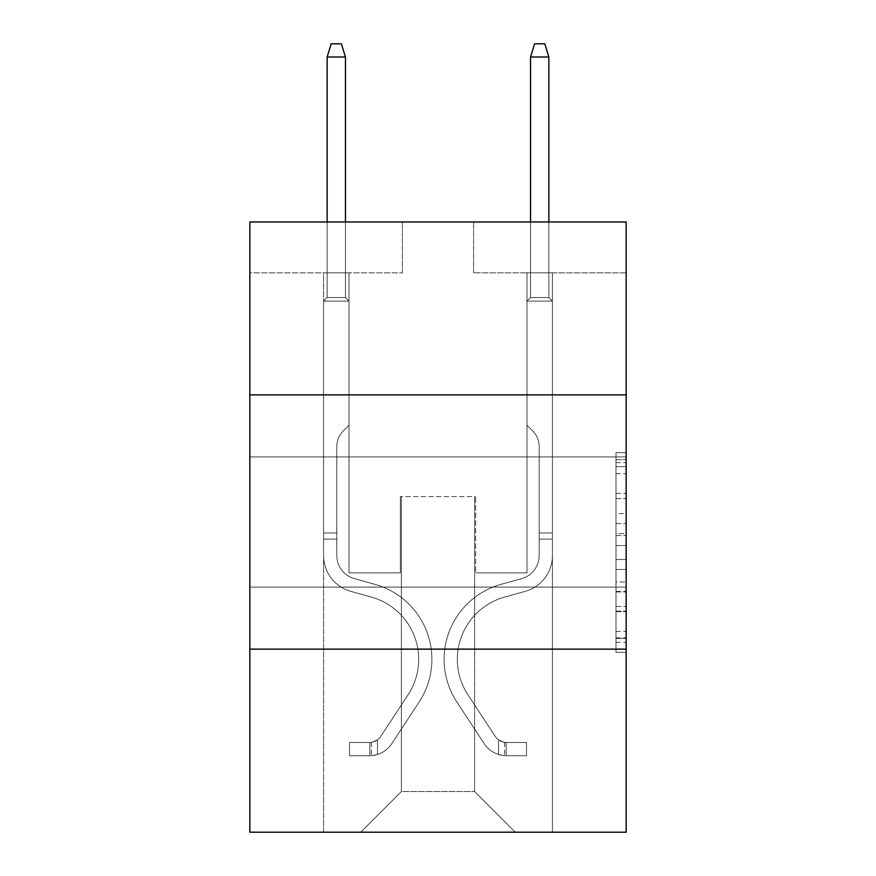 <?xml version="1.0" encoding="UTF-8"?>
<svg xmlns="http://www.w3.org/2000/svg" width="876" height="876" viewBox="0 0 876 876"><rect width="100%" height="100%" fill="white"/><g stroke="black" fill="none" stroke-linecap="round" stroke-linejoin="round"><path stroke-width="0.66" stroke-dasharray="4.38 3.29" d="M615.981 513.588L615.981 545.529L626.154 545.529L626.154 642.36L626.154 462.67L626.154 545.529L615.981 545.529L615.981 459.681L615.981 652.346L615.981 452.684L615.981 638.374L626.154 638.374L615.981 638.374L626.154 638.374L615.981 638.374L615.981 606.422L615.981 652.346L626.154 652.346L626.154 452.684L626.154 637.87L626.154 559.501L615.981 559.501L626.154 559.501L626.154 606.422L626.154 466.667L615.981 466.667L626.154 466.667L626.154 652.346L626.154 462.67L626.154 652.346L615.981 652.346L615.981 452.684L626.154 452.684L626.154 462.67L626.154 452.684L626.154 462.67L626.154 452.684L626.154 459.681L626.154 452.684L615.981 452.684L615.981 466.667L626.154 466.667L615.981 466.667L615.981 513.588L626.154 513.588M626.154 522.008L626.154 456.922L626.154 522.008M249.846 522.008L249.846 456.922L249.846 522.008M626.154 533.55L626.154 523.563L626.154 533.55L615.981 533.55L615.981 493.374L615.981 611.667L615.981 581.971L626.154 581.971L615.981 581.971L615.981 652.346L626.154 652.346L615.981 652.346L626.154 652.346L615.981 652.346L615.981 452.684L626.154 452.684L615.981 452.684L626.154 452.684L615.981 452.684L615.981 533.55L626.154 533.55M626.154 649.138L626.154 832.2L249.846 832.2L249.846 649.138L626.154 649.138L626.154 221.978L473.598 221.978L626.154 221.978L626.154 272.83L626.154 221.978L249.846 221.978L402.402 221.978L249.846 221.978L249.846 272.83L402.402 272.83L249.846 272.83L249.846 221.978L249.846 394.879L626.154 394.879L249.846 394.879L249.846 649.138L626.154 649.138L249.846 649.138M323.583 832.2L552.417 832.2L552.417 272.83L526.991 272.83L552.417 272.83L526.991 272.83L552.417 272.83L526.991 272.83L552.417 272.83L526.991 272.83L552.417 272.83L526.991 272.83L552.417 272.83L526.991 272.83L552.417 272.83L526.991 272.83L552.417 272.83L552.417 832.2L552.417 272.83L552.417 832.2L552.417 272.83L552.417 832.2L552.417 272.83L552.417 832.2L552.417 272.83L552.417 832.2L552.417 272.83L552.417 832.2L552.417 272.83L552.417 832.2L323.583 832.2L360.704 832.2L323.583 832.2L360.704 832.2L323.583 832.2L360.704 832.2L323.583 832.2L360.704 832.2L323.583 832.2L360.704 832.2L323.583 832.2L360.704 832.2L323.583 832.2L323.583 272.83L349.009 272.83L323.583 272.83L349.009 272.83L323.583 272.83L349.009 272.83L323.583 272.83L349.009 272.83L323.583 272.83L349.009 272.83L323.583 272.83L349.009 272.83L323.583 272.83L349.009 272.83L323.583 272.83L323.583 832.2M626.154 272.83L473.598 272.83L626.154 272.83M401.383 791.521L401.383 496.582L401.383 791.521L401.383 496.582L474.617 496.582L474.617 791.521L401.383 791.521L360.704 832.2L401.383 791.521L401.383 496.582L401.383 791.521L401.383 496.582L400.365 496.582L400.365 572.86L349.009 572.86L349.009 272.83L349.009 572.86L349.009 272.83L349.009 572.86L349.009 272.83L349.009 572.86L349.009 272.83L349.009 572.86L349.009 272.83L349.009 572.86L349.009 272.83L349.009 572.86L349.009 272.83L349.009 572.86L400.365 572.86L349.009 572.86L400.365 572.86L349.009 572.86L400.365 572.86L349.009 572.86L400.365 572.86L349.009 572.86L400.365 572.86L349.009 572.86L400.365 572.86L349.009 572.86L400.365 572.86L400.365 496.582L400.365 572.86L400.365 496.582L400.365 572.86L400.365 496.582L400.365 572.86L400.365 496.582L400.365 572.86L400.365 496.582L400.365 572.86L400.365 496.582L400.365 572.86L400.365 496.582L401.383 496.582L400.365 496.582L401.383 496.582L400.365 496.582L401.383 496.582L400.365 496.582L401.383 496.582L400.365 496.582L401.383 496.582L400.365 496.582L401.383 496.582L400.365 496.582L401.383 496.582L401.383 791.521L360.704 832.2L401.383 791.521L401.383 496.582L401.383 791.521L360.704 832.2L401.383 791.521L401.383 496.582L401.383 791.521L360.704 832.2L401.383 791.521L401.383 496.582L401.383 791.521L360.704 832.2L401.383 791.521L401.383 496.582L401.383 791.521L360.704 832.2L401.383 791.521L360.704 832.2L401.383 791.521L474.617 791.521L474.617 496.582L474.617 791.521L515.296 832.2L474.617 791.521L474.617 496.582L474.617 791.521L515.296 832.2L474.617 791.521L474.617 496.582L474.617 791.521L515.296 832.2L474.617 791.521L474.617 496.582L474.617 791.521L515.296 832.2L474.617 791.521L474.617 496.582L474.617 791.521L515.296 832.2L474.617 791.521L474.617 496.582L474.617 791.521L515.296 832.2L474.617 791.521L474.617 496.582L474.617 791.521L515.296 832.2L474.617 791.521L474.617 496.582L401.383 496.582L401.383 791.521L360.704 832.2L401.383 791.521M475.635 496.582L474.617 496.582L475.635 496.582L474.617 496.582L475.635 496.582L474.617 496.582L475.635 496.582L474.617 496.582L475.635 496.582L474.617 496.582L475.635 496.582L474.617 496.582L475.635 496.582L474.617 496.582L475.635 496.582L475.635 572.86L475.635 496.582M515.296 832.2L474.617 791.521L515.296 832.2M473.598 272.83L473.598 221.978L473.598 272.83M402.402 272.83L402.402 221.978L402.402 272.83M526.991 272.83L526.991 572.86L475.635 572.86L526.991 572.86L475.635 572.86L526.991 572.86L475.635 572.86L526.991 572.86L475.635 572.86L526.991 572.86L475.635 572.86L526.991 572.86L475.635 572.86L526.991 572.86L475.635 572.86L526.991 572.86L526.991 272.83M626.154 394.879L249.846 394.879M615.981 545.529L626.154 545.529L615.981 545.529M615.981 459.681L615.981 452.684L615.981 459.681L626.154 459.681L615.981 459.681M615.981 611.163L615.981 569.488L615.981 611.163L626.154 611.163L615.981 611.163M615.981 569.488L615.981 559.501L626.154 559.501L615.981 559.501L615.981 569.488L626.154 569.488L615.981 569.488M615.981 493.374L615.981 466.667L615.981 493.374L626.154 493.374L615.981 493.374M615.981 452.684L626.154 452.684L615.981 452.684L615.981 462.67L615.981 452.684L626.154 452.684M615.981 652.346L626.154 652.346L615.981 652.346L615.981 642.36L615.981 652.346M336.811 532.991L336.811 539.09L323.583 539.09L323.583 532.991L323.583 555.581L323.583 301.103L349.009 301.103L323.583 301.103L327.142 297.544L345.451 297.544L327.142 297.544L323.583 301.103L349.009 301.103L349.009 425.188L343.282 430.915A22.097 22.097 0 0 0 336.811 446.541A22.097 22.097 0 0 1 343.282 430.915L349.009 425.188L349.009 301.103L323.583 301.103L327.142 297.544L345.451 297.544L349.009 301.103L323.583 301.103L349.009 301.103L345.451 297.544L327.142 297.544L323.583 301.103L327.142 297.544L345.451 297.544L349.009 301.103L323.583 301.103L349.009 301.103L349.009 425.188L343.282 430.915A22.097 22.097 0 0 0 336.811 446.541A22.097 22.097 0 0 1 343.282 430.915L349.009 425.188L349.009 301.103L323.583 301.103L327.142 297.544L323.583 301.103L349.009 301.103L323.583 301.103L327.142 297.544L345.451 297.544L327.142 297.544L323.583 301.103L349.009 301.103L345.451 297.544L349.009 301.103L323.583 301.103L327.142 297.544L345.451 297.544L327.142 297.544L323.583 301.103L349.009 301.103L349.009 425.188L343.282 430.915A22.097 22.097 0 0 0 336.811 446.541A22.097 22.097 0 0 1 343.282 430.915L349.009 425.188L349.009 301.103L323.583 301.103L327.142 297.544L345.451 297.544L349.009 301.103L323.583 301.103L323.583 555.581A37.12 37.12 0 0 0 350.739 591.344A37.12 37.12 0 0 1 323.583 555.581L323.583 301.103L323.583 555.581A37.12 37.12 0 0 0 350.739 591.344A37.12 37.12 0 0 1 323.583 555.581L323.583 301.103L323.583 555.581A37.12 37.12 0 0 0 350.739 591.344A37.12 37.12 0 0 1 323.583 555.581L323.583 301.103L349.009 301.103L345.451 297.544L327.142 297.544L323.583 301.103L349.009 301.103L349.009 425.188L343.282 430.915A22.097 22.097 0 0 0 336.811 446.541A22.097 22.097 0 0 1 343.282 430.915L349.009 425.188L349.009 301.103L323.583 301.103L323.583 555.581A37.12 37.12 0 0 0 350.739 591.344L371.435 597.103L350.739 591.344A37.12 37.12 0 0 1 323.583 555.581L323.583 301.103L349.009 301.103L345.451 297.544L349.009 301.103L349.009 425.188L343.282 430.915A22.097 22.097 0 0 0 336.811 446.541A22.097 22.097 0 0 1 343.282 430.915L349.009 425.188L349.009 301.103L323.583 301.103L323.583 555.581A37.12 37.12 0 0 0 350.739 591.344A37.12 37.12 0 0 1 323.583 555.581L323.583 301.103L349.009 301.103L345.451 297.544L327.142 297.544L345.451 297.544L349.009 301.103L323.583 301.103L349.009 301.103L349.009 425.188L343.282 430.915A22.097 22.097 0 0 0 336.811 446.541A22.097 22.097 0 0 1 343.282 430.915L349.009 425.188L349.009 301.103L323.583 301.103L323.583 555.581A37.12 37.12 0 0 0 350.739 591.344A37.12 37.12 0 0 1 323.583 555.581L323.583 301.103L349.009 301.103L345.451 297.544L327.142 297.544L323.583 301.103L349.009 301.103L349.009 425.188L343.282 430.915A22.097 22.097 0 0 0 336.811 446.541A22.097 22.097 0 0 1 343.282 430.915L349.009 425.188L349.009 301.103L323.583 301.103L323.583 555.581L323.583 539.09L336.811 539.09L336.811 532.991L323.583 532.991L336.811 532.991L336.811 555.581L336.811 446.541L336.811 555.581A23.904 23.904 0 0 0 354.287 578.609A23.904 23.904 0 0 1 336.811 555.581L336.811 446.541L336.811 555.581L336.811 532.991L323.583 532.991L336.811 532.991L336.811 555.581A23.904 23.904 0 0 0 354.287 578.609A23.904 23.904 0 0 1 336.811 555.581L336.811 446.541L336.811 555.581A23.904 23.904 0 0 0 354.287 578.609A23.904 23.904 0 0 1 336.811 555.581L336.811 446.541L336.811 555.581L336.811 532.991L323.583 532.991L336.811 532.991L336.811 555.581A23.904 23.904 0 0 0 354.287 578.609L374.983 584.369L354.287 578.609A23.904 23.904 0 0 1 336.811 555.581L336.811 446.541L336.811 555.581A23.904 23.904 0 0 0 354.287 578.609A23.904 23.904 0 0 1 336.811 555.581L336.811 446.541L336.811 555.581L336.811 532.991L323.583 532.991M369.858 755.714A26.948 26.948 0 0 0 391.89 743.549L419.144 701.994A77.8 77.8 0 0 0 374.983 584.369L354.287 578.609A23.904 23.904 0 0 1 336.811 555.581A23.904 23.904 0 0 0 354.287 578.609L374.983 584.369L354.287 578.609A23.904 23.904 0 0 1 336.811 555.581L336.811 446.541L336.811 555.581A23.904 23.904 0 0 0 354.287 578.609A23.904 23.904 0 0 1 336.811 555.581A23.904 23.904 0 0 0 354.287 578.609L374.983 584.369A77.8 77.8 0 0 1 419.144 701.994A77.8 77.8 0 0 0 374.983 584.369L354.287 578.609A23.904 23.904 0 0 1 336.811 555.581A23.904 23.904 0 0 0 354.287 578.609A23.904 23.904 0 0 1 336.811 555.581A23.904 23.904 0 0 0 354.287 578.609L374.983 584.369L354.287 578.609A23.904 23.904 0 0 1 336.811 555.581A23.904 23.904 0 0 0 354.287 578.609L374.983 584.369L354.287 578.609A23.904 23.904 0 0 1 336.811 555.581A23.904 23.904 0 0 0 354.287 578.609A23.904 23.904 0 0 1 336.811 555.581A23.904 23.904 0 0 0 354.287 578.609L374.983 584.369A77.8 77.8 0 0 1 419.144 701.994A77.8 77.8 0 0 0 374.983 584.369L354.287 578.609A23.904 23.904 0 0 1 336.811 555.581A23.904 23.904 0 0 0 354.287 578.609L374.983 584.369A77.8 77.8 0 0 1 419.144 701.994L391.89 743.549L419.144 701.994A77.8 77.8 0 0 0 374.983 584.369L354.287 578.609L374.983 584.369A77.8 77.8 0 0 1 419.144 701.994A77.8 77.8 0 0 0 374.983 584.369L354.287 578.609L374.983 584.369A77.8 77.8 0 0 1 419.144 701.994A77.8 77.8 0 0 0 374.983 584.369L354.287 578.609L374.983 584.369A77.8 77.8 0 0 1 419.144 701.994L391.89 743.549L419.144 701.994A77.8 77.8 0 0 0 374.983 584.369L354.287 578.609L374.983 584.369A77.8 77.8 0 0 1 419.144 701.994A77.8 77.8 0 0 0 374.983 584.369A77.8 77.8 0 0 1 419.144 701.994L391.89 743.549A26.948 26.948 0 0 1 377.49 754.466A26.948 26.948 0 0 0 391.89 743.549L419.144 701.994A77.8 77.8 0 0 0 374.983 584.369A77.8 77.8 0 0 1 419.144 701.994A77.8 77.8 0 0 0 374.983 584.369A77.8 77.8 0 0 1 419.144 701.994L391.89 743.549L419.144 701.994A77.8 77.8 0 0 0 374.983 584.369A77.8 77.8 0 0 1 419.144 701.994L391.89 743.549L419.144 701.994A77.8 77.8 0 0 0 374.983 584.369A77.8 77.8 0 0 1 419.144 701.994A77.8 77.8 0 0 0 374.983 584.369A77.8 77.8 0 0 1 419.144 701.994L391.89 743.549A26.948 26.948 0 0 1 377.49 754.466C369.65 756.13 369.65 756.13 377.49 754.466C369.65 756.13 369.65 756.13 377.49 754.466A26.948 26.948 0 0 0 391.89 743.549L419.144 701.994A77.8 77.8 0 0 0 374.983 584.369A77.8 77.8 0 0 1 419.144 701.994L391.89 743.549A26.948 26.948 0 0 1 377.49 754.466C369.65 756.13 369.65 756.13 377.49 754.466C369.65 756.13 369.65 756.13 377.49 754.466A26.948 26.948 0 0 0 391.89 743.549L419.144 701.994L391.89 743.549A26.948 26.948 0 0 1 377.49 754.466C369.65 756.13 369.65 756.13 377.49 754.466C369.65 756.13 369.65 756.13 377.49 754.466A26.948 26.948 0 0 0 391.89 743.549L419.144 701.994L391.89 743.549A26.948 26.948 0 0 1 377.49 754.466C369.65 756.13 369.65 756.13 377.49 754.466C369.65 756.13 369.65 756.13 377.49 754.466A26.948 26.948 0 0 0 391.89 743.549L419.144 701.994L391.89 743.549A26.948 26.948 0 0 1 377.49 754.466C369.65 756.13 369.65 756.13 377.49 754.466C369.65 756.13 369.65 756.13 377.49 754.466A26.948 26.948 0 0 0 391.89 743.549L419.144 701.994L391.89 743.549A26.948 26.948 0 0 1 377.49 754.466C369.65 756.13 369.65 756.13 377.49 754.466C369.65 756.13 369.65 756.13 377.49 754.466A26.948 26.948 0 0 0 391.89 743.549A26.948 26.948 0 0 1 369.858 755.714L369.858 742.487A13.731 13.731 0 0 0 380.83 736.3L408.096 694.745A64.583 64.583 0 0 0 371.435 597.103L350.739 591.344L371.435 597.103A64.583 64.583 0 0 1 408.096 694.745A64.583 64.583 0 0 0 371.435 597.103L350.739 591.344A37.12 37.12 0 0 1 323.583 555.581A37.12 37.12 0 0 0 350.739 591.344A37.12 37.12 0 0 1 323.583 555.581A37.12 37.12 0 0 0 350.739 591.344L371.435 597.103L350.739 591.344A37.12 37.12 0 0 1 323.583 555.581A37.12 37.12 0 0 0 350.739 591.344A37.12 37.12 0 0 1 323.583 555.581A37.12 37.12 0 0 0 350.739 591.344L371.435 597.103L350.739 591.344A37.12 37.12 0 0 1 323.583 555.581A37.12 37.12 0 0 0 350.739 591.344L371.435 597.103A64.583 64.583 0 0 1 408.096 694.745A64.583 64.583 0 0 0 371.435 597.103L350.739 591.344A37.12 37.12 0 0 1 323.583 555.581A37.12 37.12 0 0 0 350.739 591.344A37.12 37.12 0 0 1 323.583 555.581A37.12 37.12 0 0 0 350.739 591.344L371.435 597.103L350.739 591.344A37.12 37.12 0 0 1 323.583 555.581A37.12 37.12 0 0 0 350.739 591.344L371.435 597.103A64.583 64.583 0 0 1 408.096 694.745L380.83 736.3L408.096 694.745A64.583 64.583 0 0 0 371.435 597.103L350.739 591.344L371.435 597.103A64.583 64.583 0 0 1 408.096 694.745A64.583 64.583 0 0 0 371.435 597.103L350.739 591.344L371.435 597.103A64.583 64.583 0 0 1 408.096 694.745A64.583 64.583 0 0 0 371.435 597.103L350.739 591.344L371.435 597.103A64.583 64.583 0 0 1 408.096 694.745L380.83 736.3L408.096 694.745A64.583 64.583 0 0 0 371.435 597.103L350.739 591.344L371.435 597.103A64.583 64.583 0 0 1 408.096 694.745A64.583 64.583 0 0 0 371.435 597.103A64.583 64.583 0 0 1 408.096 694.745L380.83 736.3A13.731 13.731 0 0 1 377.49 739.826C369.781 743.363 369.781 743.363 377.49 739.826C369.781 743.363 369.781 743.363 377.49 739.826A13.731 13.731 0 0 0 380.83 736.3L408.096 694.745A64.583 64.583 0 0 0 371.435 597.103A64.583 64.583 0 0 1 408.096 694.745A64.583 64.583 0 0 0 371.435 597.103A64.583 64.583 0 0 1 408.096 694.745L380.83 736.3L408.096 694.745A64.583 64.583 0 0 0 371.435 597.103A64.583 64.583 0 0 1 408.096 694.745L380.83 736.3L408.096 694.745A64.583 64.583 0 0 0 371.435 597.103A64.583 64.583 0 0 1 408.096 694.745A64.583 64.583 0 0 0 371.435 597.103A64.583 64.583 0 0 1 408.096 694.745L380.83 736.3A13.731 13.731 0 0 1 377.49 739.826C369.781 743.363 369.781 743.363 377.49 739.826C369.781 743.363 369.781 743.363 377.49 739.826A13.731 13.731 0 0 0 380.83 736.3L408.096 694.745A64.583 64.583 0 0 0 371.435 597.103A64.583 64.583 0 0 1 408.096 694.745L380.83 736.3A13.731 13.731 0 0 1 377.49 739.826C369.781 743.363 369.781 743.363 377.49 739.826C369.781 743.363 369.781 743.363 377.49 739.826A13.731 13.731 0 0 0 380.83 736.3L408.096 694.745L380.83 736.3A13.731 13.731 0 0 1 377.49 739.826C369.781 743.363 369.781 743.363 377.49 739.826C369.781 743.363 369.781 743.363 377.49 739.826A13.731 13.731 0 0 0 380.83 736.3L408.096 694.745L380.83 736.3A13.731 13.731 0 0 1 377.49 739.826C369.781 743.363 369.781 743.363 377.49 739.826C369.781 743.363 369.781 743.363 377.49 739.826A13.731 13.731 0 0 0 380.83 736.3L408.096 694.745L380.83 736.3A13.731 13.731 0 0 1 377.49 739.826C369.781 743.363 369.781 743.363 377.49 739.826C369.781 743.363 369.781 743.363 377.49 739.826A13.731 13.731 0 0 0 380.83 736.3L408.096 694.745L380.83 736.3A13.731 13.731 0 0 1 377.49 739.826C369.781 743.363 369.781 743.363 377.49 739.826C369.781 743.363 369.781 743.363 377.49 739.826A13.731 13.731 0 0 0 380.83 736.3A13.731 13.731 0 0 1 369.858 742.487L369.858 755.714L349.524 755.714L369.858 755.714A26.948 26.948 0 0 0 391.89 743.549A26.948 26.948 0 0 1 369.858 755.714L369.858 742.487L349.524 742.498L369.858 742.487A13.731 13.731 0 0 0 380.83 736.3A13.731 13.731 0 0 1 369.858 742.487L369.858 755.714L349.524 755.714L349.524 742.498L349.524 755.714L369.858 755.714A26.948 26.948 0 0 0 391.89 743.549A26.948 26.948 0 0 1 369.858 755.714L369.858 742.487L349.524 742.498L369.858 742.487A13.731 13.731 0 0 0 380.83 736.3A13.731 13.731 0 0 1 369.858 742.487L369.858 755.714L349.524 755.714L349.524 742.498L349.524 755.714L369.858 755.714A26.948 26.948 0 0 0 391.89 743.549A26.948 26.948 0 0 1 369.858 755.714L369.858 742.487L349.524 742.498L369.858 742.487A13.731 13.731 0 0 0 380.83 736.3A13.731 13.731 0 0 1 369.858 742.487L369.858 755.714L349.524 755.714L349.524 742.498L349.524 755.714L369.858 755.714A26.948 26.948 0 0 0 391.89 743.549A26.948 26.948 0 0 1 369.858 755.714L369.858 742.487L349.524 742.498L369.858 742.487A13.731 13.731 0 0 0 380.83 736.3A13.731 13.731 0 0 1 369.858 742.487L369.858 755.714L349.524 755.714L349.524 742.498L349.524 755.714L369.858 755.714A26.948 26.948 0 0 0 391.89 743.549A26.948 26.948 0 0 1 369.858 755.714L369.858 742.487L349.524 742.498L369.858 742.487A13.731 13.731 0 0 0 380.83 736.3A13.731 13.731 0 0 1 369.858 742.487L369.858 755.714L349.524 755.714L349.524 742.498L349.524 755.714L369.858 755.714A26.948 26.948 0 0 0 391.89 743.549A26.948 26.948 0 0 1 369.858 755.714L369.858 742.487L349.524 742.498L369.858 742.487A13.731 13.731 0 0 0 380.83 736.3A13.731 13.731 0 0 1 369.858 742.487L369.858 755.714L349.524 755.714L349.524 742.498L349.524 755.714L369.858 755.714M327.142 57.017L345.451 57.017L341.377 43.8L345.451 57.017L341.377 43.8L331.216 43.8L327.142 57.017L327.142 297.544L327.142 57.017L345.451 57.017L345.451 297.544L349.009 301.103L345.451 297.544L345.451 57.017L327.142 57.017L331.216 43.8L341.377 43.8L331.216 43.8L327.142 57.017L327.142 297.544L327.142 57.017L345.451 57.017L341.377 43.8L345.451 57.017L345.451 297.544L345.451 57.017L327.142 57.017L331.216 43.8L341.377 43.8L331.216 43.8L327.142 57.017L327.142 297.544L327.142 57.017L345.451 57.017L341.377 43.8L345.451 57.017L345.451 297.544L345.451 57.017L327.142 57.017L331.216 43.8L341.377 43.8L331.216 43.8L327.142 57.017L327.142 297.544L327.142 57.017L345.451 57.017L341.377 43.8L345.451 57.017L345.451 297.544L345.451 57.017L327.142 57.017L331.216 43.8L341.377 43.8L331.216 43.8L327.142 57.017L327.142 297.544L327.142 57.017L345.451 57.017L341.377 43.8L345.451 57.017L345.451 297.544L345.451 57.017L327.142 57.017L331.216 43.8L341.377 43.8L331.216 43.8L327.142 57.017L327.142 297.544L327.142 57.017L345.451 57.017L341.377 43.8L345.451 57.017L345.451 297.544L345.451 57.017L327.142 57.017L331.216 43.8L341.377 43.8L331.216 43.8L327.142 57.017L327.142 221.978M539.189 532.991L539.189 539.09L552.417 539.09L552.417 532.991L552.417 555.581L552.417 301.103L526.991 301.103L552.417 301.103L548.858 297.544L530.549 297.544L548.858 297.544L552.417 301.103L526.991 301.103L526.991 425.188L532.717 430.915A22.097 22.097 0 0 1 539.189 446.541A22.097 22.097 0 0 0 532.717 430.915L526.991 425.188L526.991 301.103L552.417 301.103L548.858 297.544L530.549 297.544L526.991 301.103L552.417 301.103L526.991 301.103L530.549 297.544L548.858 297.544L552.417 301.103L548.858 297.544L530.549 297.544L526.991 301.103L552.417 301.103L526.991 301.103L526.991 425.188L532.717 430.915A22.097 22.097 0 0 1 539.189 446.541A22.097 22.097 0 0 0 532.717 430.915L526.991 425.188L526.991 301.103L552.417 301.103L548.858 297.544L552.417 301.103L526.991 301.103L552.417 301.103L548.858 297.544L530.549 297.544L548.858 297.544L552.417 301.103L526.991 301.103L530.549 297.544L526.991 301.103L552.417 301.103L548.858 297.544L530.549 297.544L548.858 297.544L552.417 301.103L526.991 301.103L526.991 425.188L532.717 430.915A22.097 22.097 0 0 1 539.189 446.541A22.097 22.097 0 0 0 532.717 430.915L526.991 425.188L526.991 301.103L552.417 301.103L548.858 297.544L530.549 297.544L526.991 301.103L552.417 301.103L552.417 555.581A37.12 37.12 0 0 1 525.261 591.344A37.12 37.12 0 0 0 552.417 555.581L552.417 301.103L552.417 555.581A37.12 37.12 0 0 1 525.261 591.344A37.12 37.12 0 0 0 552.417 555.581L552.417 301.103L552.417 555.581A37.12 37.12 0 0 1 525.261 591.344A37.12 37.12 0 0 0 552.417 555.581L552.417 301.103L526.991 301.103L530.549 297.544L548.858 297.544L552.417 301.103L526.991 301.103L526.991 425.188L532.717 430.915A22.097 22.097 0 0 1 539.189 446.541A22.097 22.097 0 0 0 532.717 430.915L526.991 425.188L526.991 301.103L552.417 301.103L552.417 555.581A37.12 37.12 0 0 1 525.261 591.344L504.565 597.103L525.261 591.344A37.12 37.12 0 0 0 552.417 555.581L552.417 301.103L526.991 301.103L530.549 297.544L526.991 301.103L526.991 425.188L532.717 430.915A22.097 22.097 0 0 1 539.189 446.541A22.097 22.097 0 0 0 532.717 430.915L526.991 425.188L526.991 301.103L552.417 301.103L552.417 555.581A37.12 37.12 0 0 1 525.261 591.344A37.12 37.12 0 0 0 552.417 555.581L552.417 301.103L526.991 301.103L530.549 297.544L548.858 297.544L530.549 297.544L526.991 301.103L552.417 301.103L526.991 301.103L526.991 425.188L532.717 430.915A22.097 22.097 0 0 1 539.189 446.541A22.097 22.097 0 0 0 532.717 430.915L526.991 425.188L526.991 301.103L552.417 301.103L552.417 555.581A37.12 37.12 0 0 1 525.261 591.344A37.12 37.12 0 0 0 552.417 555.581L552.417 301.103L526.991 301.103L530.549 297.544L548.858 297.544L552.417 301.103L526.991 301.103L526.991 425.188L532.717 430.915A22.097 22.097 0 0 1 539.189 446.541A22.097 22.097 0 0 0 532.717 430.915L526.991 425.188L526.991 301.103L552.417 301.103L552.417 555.581L552.417 539.09L539.189 539.09L539.189 532.991L552.417 532.991L539.189 532.991L539.189 555.581L539.189 446.541L539.189 555.581A23.904 23.904 0 0 1 521.713 578.609A23.904 23.904 0 0 0 539.189 555.581L539.189 446.541L539.189 555.581L539.189 532.991L552.417 532.991L539.189 532.991L539.189 555.581A23.904 23.904 0 0 1 521.713 578.609A23.904 23.904 0 0 0 539.189 555.581L539.189 446.541L539.189 555.581A23.904 23.904 0 0 1 521.713 578.609A23.904 23.904 0 0 0 539.189 555.581L539.189 446.541L539.189 555.581L539.189 532.991L552.417 532.991L539.189 532.991L539.189 555.581A23.904 23.904 0 0 1 521.713 578.609L501.017 584.369L521.713 578.609A23.904 23.904 0 0 0 539.189 555.581L539.189 446.541L539.189 555.581A23.904 23.904 0 0 1 521.713 578.609A23.904 23.904 0 0 0 539.189 555.581L539.189 446.541L539.189 555.581L539.189 532.991L552.417 532.991M506.142 755.714A26.948 26.948 0 0 1 484.11 743.549L456.856 701.994A77.8 77.8 0 0 1 501.017 584.369L521.713 578.609A23.904 23.904 0 0 0 539.189 555.581A23.904 23.904 0 0 1 521.713 578.609L501.017 584.369L521.713 578.609A23.904 23.904 0 0 0 539.189 555.581L539.189 446.541L539.189 555.581A23.904 23.904 0 0 1 521.713 578.609A23.904 23.904 0 0 0 539.189 555.581A23.904 23.904 0 0 1 521.713 578.609L501.017 584.369A77.8 77.8 0 0 0 456.856 701.994A77.8 77.8 0 0 1 501.017 584.369L521.713 578.609A23.904 23.904 0 0 0 539.189 555.581A23.904 23.904 0 0 1 521.713 578.609A23.904 23.904 0 0 0 539.189 555.581A23.904 23.904 0 0 1 521.713 578.609L501.017 584.369L521.713 578.609A23.904 23.904 0 0 0 539.189 555.581A23.904 23.904 0 0 1 521.713 578.609L501.017 584.369L521.713 578.609A23.904 23.904 0 0 0 539.189 555.581A23.904 23.904 0 0 1 521.713 578.609A23.904 23.904 0 0 0 539.189 555.581A23.904 23.904 0 0 1 521.713 578.609L501.017 584.369A77.8 77.8 0 0 0 456.856 701.994A77.8 77.8 0 0 1 501.017 584.369L521.713 578.609A23.904 23.904 0 0 0 539.189 555.581A23.904 23.904 0 0 1 521.713 578.609L501.017 584.369A77.8 77.8 0 0 0 456.856 701.994L484.11 743.549L456.856 701.994A77.8 77.8 0 0 1 501.017 584.369L521.713 578.609L501.017 584.369A77.8 77.8 0 0 0 456.856 701.994A77.8 77.8 0 0 1 501.017 584.369L521.713 578.609L501.017 584.369A77.8 77.8 0 0 0 456.856 701.994A77.8 77.8 0 0 1 501.017 584.369L521.713 578.609L501.017 584.369A77.8 77.8 0 0 0 456.856 701.994L484.11 743.549L456.856 701.994A77.8 77.8 0 0 1 501.017 584.369L521.713 578.609L501.017 584.369A77.8 77.8 0 0 0 456.856 701.994A77.8 77.8 0 0 1 501.017 584.369A77.8 77.8 0 0 0 456.856 701.994L484.11 743.549A26.948 26.948 0 0 0 498.51 754.466A26.948 26.948 0 0 1 484.11 743.549L456.856 701.994A77.8 77.8 0 0 1 501.017 584.369A77.8 77.8 0 0 0 456.856 701.994A77.8 77.8 0 0 1 501.017 584.369A77.8 77.8 0 0 0 456.856 701.994L484.11 743.549L456.856 701.994A77.8 77.8 0 0 1 501.017 584.369A77.8 77.8 0 0 0 456.856 701.994L484.11 743.549L456.856 701.994A77.8 77.8 0 0 1 501.017 584.369A77.8 77.8 0 0 0 456.856 701.994A77.8 77.8 0 0 1 501.017 584.369A77.8 77.8 0 0 0 456.856 701.994L484.11 743.549A26.948 26.948 0 0 0 498.51 754.466C506.35 756.13 506.35 756.13 498.51 754.466C506.35 756.13 506.35 756.13 498.51 754.466A26.948 26.948 0 0 1 484.11 743.549L456.856 701.994A77.8 77.8 0 0 1 501.017 584.369A77.8 77.8 0 0 0 456.856 701.994L484.11 743.549A26.948 26.948 0 0 0 498.51 754.466C506.35 756.13 506.35 756.13 498.51 754.466C506.35 756.13 506.35 756.13 498.51 754.466A26.948 26.948 0 0 1 484.11 743.549L456.856 701.994L484.11 743.549A26.948 26.948 0 0 0 498.51 754.466C506.35 756.13 506.35 756.13 498.51 754.466C506.35 756.13 506.35 756.13 498.51 754.466A26.948 26.948 0 0 1 484.11 743.549L456.856 701.994L484.11 743.549A26.948 26.948 0 0 0 498.51 754.466C506.35 756.13 506.35 756.13 498.51 754.466C506.35 756.13 506.35 756.13 498.51 754.466A26.948 26.948 0 0 1 484.11 743.549L456.856 701.994L484.11 743.549A26.948 26.948 0 0 0 498.51 754.466C506.35 756.13 506.35 756.13 498.51 754.466C506.35 756.13 506.35 756.13 498.51 754.466A26.948 26.948 0 0 1 484.11 743.549L456.856 701.994L484.11 743.549A26.948 26.948 0 0 0 498.51 754.466C506.35 756.13 506.35 756.13 498.51 754.466C506.35 756.13 506.35 756.13 498.51 754.466A26.948 26.948 0 0 1 484.11 743.549A26.948 26.948 0 0 0 506.142 755.714L506.142 742.487A13.731 13.731 0 0 1 495.17 736.3L467.904 694.745A64.583 64.583 0 0 1 504.565 597.103L525.261 591.344L504.565 597.103A64.583 64.583 0 0 0 467.904 694.745A64.583 64.583 0 0 1 504.565 597.103L525.261 591.344A37.12 37.12 0 0 0 552.417 555.581A37.12 37.12 0 0 1 525.261 591.344A37.12 37.12 0 0 0 552.417 555.581A37.12 37.12 0 0 1 525.261 591.344L504.565 597.103L525.261 591.344A37.12 37.12 0 0 0 552.417 555.581A37.12 37.12 0 0 1 525.261 591.344A37.12 37.12 0 0 0 552.417 555.581A37.12 37.12 0 0 1 525.261 591.344L504.565 597.103L525.261 591.344A37.12 37.12 0 0 0 552.417 555.581A37.12 37.12 0 0 1 525.261 591.344L504.565 597.103A64.583 64.583 0 0 0 467.904 694.745A64.583 64.583 0 0 1 504.565 597.103L525.261 591.344A37.12 37.12 0 0 0 552.417 555.581A37.12 37.12 0 0 1 525.261 591.344A37.12 37.12 0 0 0 552.417 555.581A37.12 37.12 0 0 1 525.261 591.344L504.565 597.103L525.261 591.344A37.12 37.12 0 0 0 552.417 555.581A37.12 37.12 0 0 1 525.261 591.344L504.565 597.103A64.583 64.583 0 0 0 467.904 694.745L495.17 736.3L467.904 694.745A64.583 64.583 0 0 1 504.565 597.103L525.261 591.344L504.565 597.103A64.583 64.583 0 0 0 467.904 694.745A64.583 64.583 0 0 1 504.565 597.103L525.261 591.344L504.565 597.103A64.583 64.583 0 0 0 467.904 694.745A64.583 64.583 0 0 1 504.565 597.103L525.261 591.344L504.565 597.103A64.583 64.583 0 0 0 467.904 694.745L495.17 736.3L467.904 694.745A64.583 64.583 0 0 1 504.565 597.103L525.261 591.344L504.565 597.103A64.583 64.583 0 0 0 467.904 694.745A64.583 64.583 0 0 1 504.565 597.103A64.583 64.583 0 0 0 467.904 694.745L495.17 736.3A13.731 13.731 0 0 0 498.51 739.826C506.219 743.363 506.219 743.363 498.51 739.826C506.219 743.363 506.219 743.363 498.51 739.826A13.731 13.731 0 0 1 495.17 736.3L467.904 694.745A64.583 64.583 0 0 1 504.565 597.103A64.583 64.583 0 0 0 467.904 694.745A64.583 64.583 0 0 1 504.565 597.103A64.583 64.583 0 0 0 467.904 694.745L495.17 736.3L467.904 694.745A64.583 64.583 0 0 1 504.565 597.103A64.583 64.583 0 0 0 467.904 694.745L495.17 736.3L467.904 694.745A64.583 64.583 0 0 1 504.565 597.103A64.583 64.583 0 0 0 467.904 694.745A64.583 64.583 0 0 1 504.565 597.103A64.583 64.583 0 0 0 467.904 694.745L495.17 736.3A13.731 13.731 0 0 0 498.51 739.826C506.219 743.363 506.219 743.363 498.51 739.826C506.219 743.363 506.219 743.363 498.51 739.826A13.731 13.731 0 0 1 495.17 736.3L467.904 694.745A64.583 64.583 0 0 1 504.565 597.103A64.583 64.583 0 0 0 467.904 694.745L495.17 736.3A13.731 13.731 0 0 0 498.51 739.826C506.219 743.363 506.219 743.363 498.51 739.826C506.219 743.363 506.219 743.363 498.51 739.826A13.731 13.731 0 0 1 495.17 736.3L467.904 694.745L495.17 736.3A13.731 13.731 0 0 0 498.51 739.826C506.219 743.363 506.219 743.363 498.51 739.826C506.219 743.363 506.219 743.363 498.51 739.826A13.731 13.731 0 0 1 495.17 736.3L467.904 694.745L495.17 736.3A13.731 13.731 0 0 0 498.51 739.826C506.219 743.363 506.219 743.363 498.51 739.826C506.219 743.363 506.219 743.363 498.51 739.826A13.731 13.731 0 0 1 495.17 736.3L467.904 694.745L495.17 736.3A13.731 13.731 0 0 0 498.51 739.826C506.219 743.363 506.219 743.363 498.51 739.826C506.219 743.363 506.219 743.363 498.51 739.826A13.731 13.731 0 0 1 495.17 736.3L467.904 694.745L495.17 736.3A13.731 13.731 0 0 0 498.51 739.826C506.219 743.363 506.219 743.363 498.51 739.826C506.219 743.363 506.219 743.363 498.51 739.826A13.731 13.731 0 0 1 495.17 736.3A13.731 13.731 0 0 0 506.142 742.487L506.142 755.714L526.476 755.714L506.142 755.714A26.948 26.948 0 0 1 484.11 743.549A26.948 26.948 0 0 0 506.142 755.714L506.142 742.487L526.476 742.498L506.142 742.487A13.731 13.731 0 0 1 495.17 736.3A13.731 13.731 0 0 0 506.142 742.487L506.142 755.714L526.476 755.714L526.476 742.498L526.476 755.714L506.142 755.714A26.948 26.948 0 0 1 484.11 743.549A26.948 26.948 0 0 0 506.142 755.714L506.142 742.487L526.476 742.498L506.142 742.487A13.731 13.731 0 0 1 495.17 736.3A13.731 13.731 0 0 0 506.142 742.487L506.142 755.714L526.476 755.714L526.476 742.498L526.476 755.714L506.142 755.714A26.948 26.948 0 0 1 484.11 743.549A26.948 26.948 0 0 0 506.142 755.714L506.142 742.487L526.476 742.498L506.142 742.487A13.731 13.731 0 0 1 495.17 736.3A13.731 13.731 0 0 0 506.142 742.487L506.142 755.714L526.476 755.714L526.476 742.498L526.476 755.714L506.142 755.714A26.948 26.948 0 0 1 484.11 743.549A26.948 26.948 0 0 0 506.142 755.714L506.142 742.487L526.476 742.498L506.142 742.487A13.731 13.731 0 0 1 495.17 736.3A13.731 13.731 0 0 0 506.142 742.487L506.142 755.714L526.476 755.714L526.476 742.498L526.476 755.714L506.142 755.714A26.948 26.948 0 0 1 484.11 743.549A26.948 26.948 0 0 0 506.142 755.714L506.142 742.487L526.476 742.498L506.142 742.487A13.731 13.731 0 0 1 495.17 736.3A13.731 13.731 0 0 0 506.142 742.487L506.142 755.714L526.476 755.714L526.476 742.498L526.476 755.714L506.142 755.714A26.948 26.948 0 0 1 484.11 743.549A26.948 26.948 0 0 0 506.142 755.714L506.142 742.487L526.476 742.498L506.142 742.487A13.731 13.731 0 0 1 495.17 736.3A13.731 13.731 0 0 0 506.142 742.487L506.142 755.714L526.476 755.714L526.476 742.498L526.476 755.714L506.142 755.714M530.549 221.978L530.549 57.017L534.623 43.8L530.549 57.017L548.858 57.017L548.858 297.544L548.858 57.017L530.549 57.017L530.549 297.544L526.991 301.103L530.549 297.544L530.549 57.017L548.858 57.017L544.784 43.8L534.623 43.8L544.784 43.8L548.858 57.017L548.858 297.544L548.858 57.017L530.549 57.017L534.623 43.8L530.549 57.017L530.549 297.544L530.549 57.017L548.858 57.017L544.784 43.8L534.623 43.8L544.784 43.8L548.858 57.017L548.858 297.544L548.858 57.017L530.549 57.017L534.623 43.8L530.549 57.017L530.549 297.544L530.549 57.017L548.858 57.017L544.784 43.8L534.623 43.8L544.784 43.8L548.858 57.017L548.858 297.544L548.858 57.017L530.549 57.017L534.623 43.8L530.549 57.017L530.549 297.544L530.549 57.017L548.858 57.017L544.784 43.8L534.623 43.8L544.784 43.8L548.858 57.017L548.858 297.544L548.858 57.017L530.549 57.017L534.623 43.8L530.549 57.017L530.549 297.544L530.549 57.017L548.858 57.017L544.784 43.8L534.623 43.8L544.784 43.8L548.858 57.017L548.858 297.544L548.858 57.017L530.549 57.017L534.623 43.8L530.549 57.017L530.549 297.544L530.549 57.017L548.858 57.017L544.784 43.8L534.623 43.8L544.784 43.8L548.858 57.017L548.858 221.978M349.524 742.498L369.354 742.498L349.524 742.498L349.524 755.714L349.524 742.498M377.49 754.466C369.65 756.13 369.65 756.13 377.49 754.466C369.65 756.13 369.65 756.13 377.49 754.466L377.49 739.826L377.49 754.466M345.451 221.978L345.451 57.017M526.476 742.498L506.646 742.498L526.476 742.498L526.476 755.714L526.476 742.498M498.51 754.466C506.35 756.13 506.35 756.13 498.51 754.466C506.35 756.13 506.35 756.13 498.51 754.466L498.51 739.826L498.51 754.466M548.858 57.017L544.784 43.8L534.623 43.8L530.549 57.017M615.981 606.422L626.154 606.422L615.981 606.422M615.981 591.453L626.154 591.453M615.981 498.608L626.154 498.608L615.981 498.608M615.981 462.67L626.154 462.67M615.981 642.36L626.154 642.36M615.981 631.377L626.154 631.377M615.981 473.653L626.154 473.653M615.981 535.543L626.154 535.543L615.981 535.543M615.981 591.946L626.154 591.946L615.981 591.946M615.981 611.667L626.154 611.667L615.981 611.667M615.981 523.563L626.154 523.563L615.981 523.563M336.811 539.09L323.583 539.09L336.811 539.09M539.189 539.09L552.417 539.09L539.189 539.09M249.846 456.922L626.154 456.922L249.846 456.922M249.846 587.095L626.154 587.095L249.846 587.095M615.981 637.87L626.154 637.87M615.981 638.374L626.154 638.374M615.981 466.667L626.154 466.667M371.38 742.344L371.38 755.638M504.62 742.344L504.62 755.638"/><path stroke-width="1.31" d="M626.154 394.879L626.154 221.978L249.846 221.978L249.846 394.879L626.154 394.879L626.154 832.2L249.846 832.2L249.846 394.879M626.154 649.138L249.846 649.138M345.451 221.978L345.451 57.017L327.142 57.017L327.142 221.978M327.142 57.017L331.216 43.8L341.377 43.8L345.451 57.017M530.549 57.017L534.623 43.8L544.784 43.8L548.858 57.017L530.549 57.017L530.549 221.978M548.858 57.017L548.858 221.978"/></g></svg>
